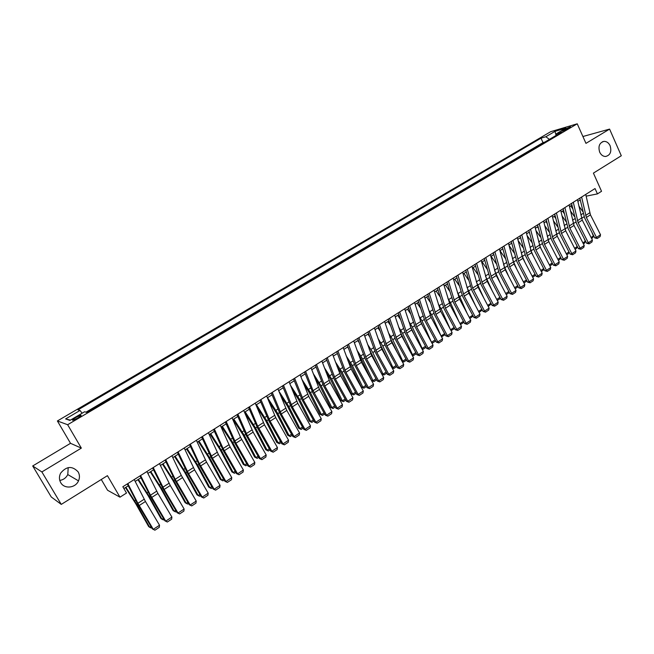 <?xml version="1.0" encoding="UTF-8"?>
<svg xmlns="http://www.w3.org/2000/svg" width="654" height="654" viewBox="0 0 654 654"><rect width="100%" height="100%" fill="white"/><g stroke="black" fill="none" stroke-linecap="round" stroke-linejoin="round"><path stroke-width="0.98" d="M68.196 467.602L67.787 474.567C66.111 477.87 63.438 479.823 59.776 480.437M78.178 471.935C79.739 474.771 79.853 477.747 78.505 480.862C75.521 488.113 64.296 489.298 60.716 482.644C59.04 479.595 59.015 476.431 60.634 473.153C66.463 466.081 72.308 465.673 78.178 471.935M610.117 145.736C611.809 151.679 610.296 155.26 605.579 156.494C603.029 156.429 601.067 154.982 599.677 152.137C597.985 146.308 599.432 142.719 604.018 141.37C606.659 141.354 608.686 142.809 610.117 145.736M77.761 418.061C80.753 416.206 81.75 415.265 80.744 415.225L75.848 417.448C72.856 419.304 71.85 420.252 72.847 420.293L77.761 418.061M101.272 479.488L107.575 490.255L119.976 497.179L126.5 493.042L122.838 486.748L595.034 188.556L597.429 193.895L601.533 191.287L593.415 173.114L621.3 155.75L609.585 129.1L582.902 136.514M32.7 465.967L51.257 496.975L61.272 504.397L41.881 471.943L81.341 448.113L67.648 424.724L57.389 420.963L70.518 443.314L32.7 465.967L41.881 471.943M67.648 424.724L577.237 123.802L550.717 131.683L57.389 420.963M564.966 129.132L562.097 131.241L567.647 128.895L570.517 126.786L564.966 129.132L565.383 130.064M549.425 139.367L545.845 136.751L540.997 138.174L77.973 409.878L80.017 410.459L65.604 418.928L69.904 420.408L84.57 411.775L86.729 412.388L561.696 132.124L556.619 133.604L556.317 135.296M545.845 136.751L555.017 131.364L565.874 128.151L556.619 133.604M544.741 142.122L543.016 142.621L85.976 412.175M119.976 497.179L107.428 475.662L61.272 504.397M577.237 123.802L585.959 143.365L609.585 129.1M586.123 196.159L597.429 193.895M123.892 488.554L128.258 485.791M135.174 481.418L140.962 477.755M147.853 473.398L153.535 469.809M160.393 465.46L165.961 461.945M172.803 457.612L178.256 454.162M185.074 449.854L190.42 446.469M197.214 442.178L202.454 438.859M209.223 434.575L214.365 431.329M221.101 427.062L226.145 423.874M232.857 419.631L237.794 416.5M244.482 412.273L249.329 409.208M255.992 404.998L260.742 401.989M267.372 397.787L272.031 394.844M278.645 390.667L283.207 387.781M289.796 383.612L294.267 380.783M300.832 376.63L305.214 373.859M311.754 369.723L316.054 367M322.569 362.88L326.779 360.215M333.27 356.111L337.39 353.503M343.865 349.408L347.903 346.849M354.345 342.778L358.31 340.268M364.736 336.205L368.611 333.753M375.012 329.706L378.813 327.294M385.19 323.264L388.917 320.91M395.269 316.888L398.915 314.582M405.243 310.576L408.824 308.32M415.127 304.331L418.634 302.115M424.912 298.134L428.345 295.968M434.608 292.011L437.967 289.886M444.205 285.937L447.491 283.852M453.712 279.92L456.933 277.885M463.122 273.969L466.277 271.974M472.45 268.066L475.54 266.113M481.687 262.221L484.712 260.308M490.843 256.433L493.803 254.561M499.909 250.695L502.803 248.863M508.894 245.013L511.722 243.223M517.788 239.389L520.568 237.631M526.609 233.805L529.323 232.096M535.348 228.279L537.997 226.603M544.005 222.81L546.597 221.166M552.581 217.381L555.115 215.771M561.083 212.002L563.56 210.433M569.503 206.672L571.931 205.135M577.85 201.391L580.229 199.895M586 195.579L586.229 196.094M543.016 142.621L540.997 138.174M80.017 410.459L82.118 413.214M556.088 135.435L555.017 131.364M65.604 418.928L70.387 420.13M81.341 448.113L70.518 443.314M585.747 194.418L590.439 214.839L600.536 234.761L596.489 237.427L597.249 238.506L594.723 237.876L584.611 217.962L579.845 198.146M594.723 237.876L596.489 237.427L586.36 217.471L581.619 197.026M600.536 234.761L600.078 236.634L597.249 238.506M570.729 205.896L572.732 208.732M582.779 211.585L578.88 206.059M591.085 237.467L593.358 235.98L591.886 232.293M593.358 235.98L592.712 237.737L591.592 238.473M577.466 199.65L582.256 220.112L592.426 240.108L588.338 242.798L589.107 243.868L586.589 243.231L576.403 223.251L571.539 203.394M586.589 243.231L588.338 242.798L578.144 222.761L573.296 202.282M592.426 240.108L591.968 241.98L589.107 243.868M569.111 204.923L574.008 225.426L584.235 245.503L580.114 248.218L580.899 249.28L578.373 248.634L568.13 228.581L563.159 208.683M578.373 248.634L580.114 248.218L569.847 228.107L564.901 207.58M584.235 245.503L583.785 247.384L580.899 249.28M560.674 210.253L565.677 230.797L575.978 250.94L571.825 253.678L572.618 254.741L570.092 254.087L559.775 233.952L554.706 214.022M570.092 254.087L571.825 253.678L561.484 233.494L556.431 212.934M575.978 250.94L575.528 252.828L572.618 254.741M552.172 215.624L557.273 236.208L567.647 256.425L563.454 259.188L564.263 260.251L561.737 259.589L551.347 239.38L546.18 219.409M561.737 259.589L563.454 259.188L553.039 238.931L547.88 218.33M567.647 256.425L567.198 258.322L564.263 260.251M562.53 211.087L564.279 213.564M574.498 216.629L570.452 210.882M582.886 242.855L585.289 241.277L584.169 238.497M585.289 241.277L584.651 243.043L583.401 243.86M554.257 216.319L555.736 218.428M566.135 221.706L561.941 215.746M574.621 248.283L577.147 246.623L576.411 244.784M577.147 246.623L576.517 248.389L575.136 249.297M545.902 221.6L547.104 223.316M557.134 235.922L556.742 234.958M557.69 226.824L553.341 220.635M566.274 253.76L568.939 252.011L568.596 251.169M568.939 252.011L568.31 253.785L566.797 254.774M537.482 226.93L538.389 228.23M549.197 242.454L548.011 239.577M549.164 231.974L544.659 225.548M557.862 259.286L560.641 257.463L560.028 259.229L558.385 260.308M543.58 221.044L548.796 241.669L559.235 261.968L555.001 264.756L555.835 265.81L553.3 265.14L542.845 244.858L537.572 224.845M553.3 265.14L555.001 264.756L544.52 244.416L539.256 223.774M559.235 261.968L558.794 263.864L555.835 265.81M528.988 232.309L529.585 233.167M541.185 249.027L539.321 244.571M540.564 237.173L535.879 230.486M552.246 263.096L551.674 264.723L549.891 265.892M549.368 264.87L552.205 263.006M534.915 226.521L540.237 247.179L550.75 267.551L546.482 270.364L547.324 271.426L544.79 270.74L534.261 250.384L528.882 230.331M544.79 270.74L546.482 270.364L535.928 249.959L530.549 229.276M550.75 267.551L550.308 269.456L547.324 271.426M533.133 255.698L530.558 249.656M531.874 242.397L527.018 235.456M543.768 268.761L543.245 270.257L541.324 271.524M540.793 270.494L543.687 268.598M526.168 232.039L531.604 252.746L542.191 273.192L537.882 276.029L538.741 277.083L536.206 276.389L525.603 255.959L520.118 235.865M536.206 276.389L537.882 276.029L527.255 255.542L521.769 234.827M542.191 273.192L541.749 275.097L538.741 277.083M525.031 262.483L521.712 254.831M523.094 247.67L518.058 240.443M535.217 274.484L534.743 275.849L532.683 277.206M532.143 276.176L535.095 274.239M517.339 237.615L522.889 258.355L533.55 278.882L529.2 281.751L530.075 282.798L527.541 282.095L516.864 261.584L511.273 241.449M527.541 282.095L529.2 281.751L518.499 261.183L512.899 240.427M533.55 278.882L533.116 280.795L530.075 282.798M516.881 269.366L512.793 260.079M514.24 252.975L509.008 245.463M526.584 280.255L526.168 281.49L523.952 282.945M523.413 281.907L526.421 279.937M508.436 243.239L514.093 264.02L524.827 284.629L520.437 287.515L521.328 288.569L518.794 287.85L508.044 267.265L502.337 247.089M518.794 287.85L520.437 287.515L509.662 266.873L503.948 246.076M524.827 284.629L524.394 286.542L521.328 288.569M508.689 276.372L503.793 265.393M505.289 258.314L499.967 250.662M517.878 286.092L517.502 287.188L515.148 288.733M514.608 287.695L517.666 285.684M499.443 248.921L505.215 269.742L516.031 290.425L511.6 293.344L512.507 294.39L509.973 293.662L499.141 272.996L493.329 252.787M509.973 293.662L511.6 293.344L500.751 272.62L494.914 251.782M516.031 290.425L515.597 292.346L512.507 294.39M500.449 283.501L494.71 270.764M496.247 263.693L491.097 256.27M509.09 291.97L508.763 292.927L506.261 294.578M505.714 293.532L508.837 291.488M490.361 254.651L496.255 275.514L507.144 296.27L502.673 299.221L503.596 300.26L501.062 299.524L490.157 278.776L484.23 258.526M501.062 299.524L502.673 299.221L491.751 278.416L485.791 257.537M507.144 296.27L506.719 298.199L503.596 300.26M492.168 290.752L485.538 276.201M487.124 269.113L482.153 261.935M500.22 297.913L499.95 298.731L497.285 300.48M496.738 299.426L499.918 297.341M481.197 260.439L487.214 281.334L498.184 302.181L493.672 305.148L494.604 306.186L492.078 305.443L481.091 284.613L475.041 264.33M492.078 305.443L493.672 305.148L482.66 284.269L476.586 263.349M498.184 302.181L497.759 304.11L494.604 306.186M483.854 298.134L476.276 281.694M477.894 274.566L473.112 267.649M491.268 303.914L488.236 306.432M487.68 305.377L490.917 303.252M471.951 266.284L478.09 287.212L489.135 308.14L484.581 311.141L485.53 312.171L483.004 311.41L471.943 290.507L465.771 270.184M483.004 311.41L484.581 311.141L472.638 288.087L467.291 269.219M489.135 308.14L488.718 310.078L485.53 312.171M475.499 305.655L466.923 287.22M468.575 280.051L463.997 273.413M482.235 309.971L479.096 312.44M478.532 311.386L481.834 309.211M462.615 272.178L468.877 293.147L480.003 314.149L475.401 317.182L476.374 318.212L473.839 317.443L462.697 296.458L456.41 276.094M473.839 317.443L475.401 317.182L464.234 296.139L457.914 275.146M480.003 314.149L479.586 316.095L476.374 318.212M467.111 313.315L459.746 296.679L457.465 292.788M459.165 285.577L454.792 279.233M473.12 316.078L469.866 318.506M469.302 317.443L472.67 315.236M453.189 278.13L459.574 299.14L470.782 320.223L466.139 323.28L467.128 324.31L464.593 323.526L453.377 302.459L446.96 282.062M464.593 323.526L466.139 323.28L454.89 302.156L448.44 281.13M470.782 320.223L470.373 322.169L467.128 324.31M458.691 321.13L450.451 302.655L447.908 298.387M449.65 291.136L445.505 285.111M463.915 322.258L460.522 324.572M459.991 323.567L463.416 321.31M443.665 284.138L450.189 305.189L461.479 326.354L456.786 329.444L457.792 330.466L455.258 329.673L443.96 308.524L437.42 288.087M455.258 329.673L456.786 329.444L445.456 308.238L438.875 287.171M461.479 326.354L461.07 328.308L457.792 330.466M450.246 329.109L441.066 308.688L438.254 304.028M440.028 296.728L436.128 291.046M454.628 328.488L451.064 330.638M450.581 329.739L454.072 327.45M451.366 330.671L450.671 329.918M434.06 290.212L440.706 311.296L452.077 332.543L447.344 335.657L448.366 336.679L445.84 335.878L434.452 314.648L427.79 294.169M445.84 335.878L447.344 335.657L435.932 314.37L429.22 293.262M452.077 332.543L451.677 334.496L448.366 336.679M430.209 315.244L431.599 318.318M441.049 335.911L431.599 314.778L428.493 309.694M430.307 302.361L426.661 297.03M445.219 334.709L441.507 336.761M442.006 336.818L441.164 335.927L444.638 333.638M424.356 296.336L431.141 317.46L442.594 338.788L437.82 341.936L438.859 342.958L436.324 342.132L424.855 320.82L418.061 300.309M436.324 342.132L437.82 341.936L426.318 320.566L419.467 299.426M442.594 338.788L442.194 340.75L438.859 342.958M420.179 320.346L423.048 326.591M431.403 342.099L422.034 320.926L418.617 315.392M420.481 308.018L417.105 303.08M435.695 340.971L432.564 343.023L431.836 342.909M432.564 343.023L431.705 342.14L435.123 339.892M414.562 302.524L421.478 323.681L433.013 345.099L428.19 348.271L429.253 349.293L426.719 348.459L415.167 327.057L408.243 306.513M426.719 348.459L428.19 348.271L416.614 326.82L409.625 305.639M433.013 345.099L432.621 347.07L429.253 349.293M410.14 325.798L414.473 335.052M421.658 348.345L422.157 348.41L412.38 327.131L408.636 321.114M410.54 313.699L407.458 309.178M426.089 347.282L423.032 349.293L422.018 349.015M423.032 349.293L422.157 348.41L425.509 346.211M404.663 308.77L411.726 329.968L423.351 351.468L418.478 354.672L419.557 355.686L417.023 354.844L405.382 333.36L398.327 312.776M417.023 354.844L418.478 354.672L406.813 333.131L399.684 311.917M423.351 351.468L422.958 353.438L419.557 355.686M400.044 331.447L405.889 343.71M411.816 354.64L412.511 354.738L402.627 333.401L398.539 326.869M400.493 319.414L397.722 315.342M416.385 353.667L413.41 355.621L412.102 355.171M413.41 355.621L412.511 354.738L415.797 352.58M394.673 315.081L401.875 336.311L413.581 357.893L408.668 361.139L409.764 362.144L407.238 361.286L395.507 339.72L388.312 319.095M407.238 361.286L408.668 361.139L396.913 339.508L389.645 318.261M413.581 357.893L413.197 359.88L409.764 362.144M389.849 337.219L397.297 352.596M401.875 360.992L402.774 361.139L392.784 339.728L388.329 332.657M390.324 325.161L387.887 321.564M406.592 360.101L403.698 362.005L402.087 361.384M403.698 362.005L402.774 361.139L406.003 359.021M384.585 321.449L391.926 342.721L403.722 364.392L398.76 367.662L399.872 368.668L397.346 367.793L385.533 346.146L378.2 325.479M397.346 367.793L398.76 367.662L386.915 345.95L379.5 324.662M403.722 364.392L403.346 366.379L399.872 368.668M379.549 343.031L388.721 361.703M391.828 367.401L392.948 367.589L382.843 346.121L377.996 338.461M380.039 330.924L377.955 327.842M396.7 366.608L393.888 368.455L391.967 367.654M393.888 368.455L392.948 367.589L396.103 365.521M374.39 327.891L381.879 349.195L393.765 370.949L388.754 374.252L389.89 375.249L387.364 374.366L375.453 352.629L367.989 331.93M387.364 374.366L388.754 374.252L376.818 352.449L369.257 331.128M393.765 370.949L393.397 372.935L389.89 375.249M369.126 348.86L380.146 371.071M381.683 373.867L383.023 374.113L372.813 352.58L367.54 344.282M369.633 336.712L367.924 334.186M386.71 373.172L383.98 374.971L381.748 373.982M383.98 374.971L383.023 374.113L386.113 372.077M364.098 334.39L371.734 355.727L383.71 377.571L378.65 380.906L379.802 381.903L377.276 381.004L365.284 359.177L357.673 338.445M377.276 381.004L378.65 380.906L366.624 359.021L358.915 337.66M383.71 377.571L383.342 379.565L379.802 381.903M358.572 354.713L361.147 358.842L371.447 380.383L373.001 380.693L362.676 359.095L356.953 350.127M359.103 342.516L357.803 340.587M376.622 379.811L373.974 381.544L371.447 380.383M373.974 381.544L373.001 380.693L376.017 378.707M353.708 340.955L361.49 362.332L373.557 384.258L368.447 387.626L369.616 388.615L367.098 387.708L355.008 365.79L347.249 345.026M367.098 387.708L368.447 387.626L356.324 365.651L348.468 344.257M373.557 384.258L373.197 386.261L369.616 388.615M343.203 347.585L351.141 368.995L363.305 391.01L358.139 394.411L359.332 395.4L356.814 394.476L344.633 372.478L336.728 351.672M356.814 394.476L358.139 394.411L345.925 372.355L337.914 350.928M363.305 391.01L362.945 393.013L359.332 395.4M332.6 354.28L340.685 375.731L352.947 397.836L347.732 401.27L348.95 402.251L346.424 401.311L334.153 379.222L326.093 358.384M346.424 401.311L347.732 401.27L335.42 379.116L327.253 357.656M352.947 397.836L352.596 399.847L348.95 402.251M347.887 360.575L350.928 365.406L361.351 387.013L362.872 387.34L352.441 365.676L346.236 355.98M348.435 348.337L347.576 347.061M366.436 386.506L363.877 388.19L361.351 387.013M363.877 388.19L362.872 387.34L365.823 385.402M337.063 366.444L340.611 372.036L351.149 393.708L352.653 394.051L342.099 372.322L335.371 361.842M337.636 354.174L337.251 353.593M356.144 393.267L353.675 394.893L351.149 393.708M353.675 394.893L352.653 394.051L355.531 392.163M326.101 372.314L330.196 378.731L340.848 400.469L342.328 400.828L331.66 379.034L324.376 367.703M345.753 400.101L343.375 401.662L340.848 400.469M343.375 401.662L342.328 400.828L345.14 398.989M321.882 361.049L330.131 382.525L342.483 404.72L337.219 408.194L338.453 409.167L335.935 408.219L323.567 386.04L315.359 365.169M335.935 408.219L337.219 408.194L324.809 385.958L316.479 364.458M342.483 404.72L342.14 406.739L338.453 409.167M314.991 378.192L319.667 385.492L330.442 407.295L331.905 407.679L321.114 385.819L313.225 373.565M335.257 407.001L332.968 408.505L330.442 407.295M332.968 408.505L331.905 407.679L334.635 405.881M311.051 367.883L319.471 389.4L331.921 411.685L326.591 415.192L327.85 416.157L325.34 415.192L312.874 392.923L304.502 372.02M325.34 415.192L326.591 415.192L313.053 390.675L305.598 371.333M331.921 411.685L331.578 413.704L327.85 416.157M303.718 384.045L309.04 392.318L319.929 414.186L321.376 414.595L310.462 392.662L301.919 379.418M324.654 413.974L322.463 415.413L319.929 414.186M322.463 415.413L321.376 414.595L324.024 412.854M300.121 374.791L308.696 396.34L321.245 418.715L315.866 422.255L317.149 423.22L314.631 422.239L302.066 399.88L293.548 378.944M314.631 422.239L315.866 422.255L303.268 399.831L294.602 378.274M321.245 418.715L320.91 420.743L317.149 423.22M292.281 389.882L298.306 399.218L309.317 421.151L310.74 421.577L299.704 399.586L290.441 385.247M313.945 421.012L311.852 422.394L309.317 421.151M311.852 422.394L310.74 421.577L313.315 419.884M289.068 381.772L297.807 403.346L310.462 425.819L305.026 429.392L306.325 430.357L303.816 429.359L291.153 406.911L282.471 385.942M303.816 429.359L305.026 429.392L292.33 406.886L283.501 385.288M310.462 425.819L310.127 427.847L306.325 430.357M280.672 395.695L287.458 406.183L298.592 428.182L299.99 428.632L288.831 406.575L278.8 391.051M303.129 428.125L301.126 429.441L298.592 428.182M301.126 429.441L299.99 428.632L302.491 426.997M277.901 388.819L286.812 410.434L299.565 432.989L294.071 436.61L295.404 437.559L292.894 436.545L280.125 414.007L271.279 393.005M292.894 436.545L294.071 436.61L281.277 413.998L272.277 392.375M299.565 432.989L299.238 435.033L295.404 437.559M268.884 401.458L276.503 413.222L287.768 435.286L289.142 435.76L277.852 413.63L267.551 397.681M292.199 435.311L290.294 436.561L287.768 435.286M290.294 436.561L289.142 435.76L291.553 434.174M266.619 395.948L275.702 417.587L288.553 440.24L283.01 443.894L284.359 444.843L281.858 443.813L268.99 421.176L259.973 400.142M281.858 443.813L283.01 443.894L270.11 421.192L260.93 399.537M288.553 440.24L288.234 442.284L284.359 444.843M256.899 407.164L265.434 420.334L276.822 442.464L278.179 442.962L266.758 420.767L256.417 404.728M281.155 442.57L279.356 443.755L276.822 442.464M279.356 443.755L278.179 442.962L280.501 441.434M255.215 403.15L264.478 424.822L277.435 447.565L271.827 451.26L273.209 452.2L270.707 451.154L257.733 428.427L248.545 407.36M270.707 451.154L271.827 451.26L257.717 426.253L249.468 406.78M277.435 447.565L277.124 449.617L273.209 452.2M244.702 412.788L254.251 427.52L265.769 449.723L267.094 450.238L255.551 427.978L245.16 411.84M269.996 449.911L268.303 451.023L265.769 449.723M268.303 451.023L267.094 450.238L269.342 448.767M243.689 410.426L253.139 432.131L266.194 454.971L260.537 458.699L261.935 459.631L259.434 458.568L246.354 435.752L236.993 414.652M259.434 458.568L260.537 458.699L247.416 435.809L237.884 414.088M266.194 454.971L265.892 457.023L261.935 459.631M233.061 419.5L242.945 434.779L254.602 457.048L255.902 457.587L244.228 435.253L233.789 419.034M258.722 457.318L257.136 458.364L254.602 457.048M257.136 458.364L255.902 457.587L258.06 456.173M232.047 417.775L240.541 437.289L254.839 462.452L249.117 466.22L250.539 467.144L248.046 466.065L234.86 443.15L225.328 422.026M248.046 466.065L249.117 466.22L235.898 443.232L226.178 421.487M254.839 462.452L254.545 464.504L250.539 467.144M221.6 426.743L231.532 442.112L243.321 464.446L244.596 465.01L232.783 442.619L222.303 426.302M247.326 464.814L245.855 465.779L243.321 464.446M245.855 465.779L244.596 465.01L246.664 463.653M220.275 425.214L230.094 446.976L243.37 470.005L237.582 473.815L239.029 474.739L236.544 473.643L223.251 450.631L213.531 429.474M236.544 473.643L237.582 473.815L223.104 448.505L214.349 428.959M243.37 470.005L243.075 472.074L239.029 474.739M210.024 434.068L219.989 449.527L231.917 471.926L233.167 472.515L221.216 450.05L210.694 433.643M235.816 472.384L234.451 473.275L231.917 471.926M234.451 473.275L233.167 472.515L235.146 471.223M208.381 432.727L218.387 454.514L231.769 477.641L225.924 481.491L227.396 482.407L224.911 481.295L211.512 458.184L201.612 437.003M224.911 481.295L225.924 481.491L212.485 458.315L202.388 436.512M231.769 477.641L231.483 479.717L227.396 482.407M198.326 441.466L208.332 457.015L220.398 479.488L221.624 480.101L209.533 457.563L198.963 441.066M224.175 480.028L222.932 480.845L220.398 479.488M222.932 480.845L221.624 480.101L223.504 478.867M196.355 440.314L206.55 462.133L220.046 485.366L214.144 489.249L215.64 490.165L213.163 489.029L199.642 465.828L189.562 444.614M213.163 489.029L214.144 489.249L199.405 463.735L190.298 444.148M220.046 485.366L219.769 487.434L215.64 490.165M186.504 448.946L196.552 464.585L208.757 487.124L209.959 487.761L197.721 465.158L187.109 448.562M212.419 487.761L211.291 488.505L208.757 487.124M211.291 488.505L209.959 487.761L211.741 486.592M184.199 447.99L194.598 469.842L208.201 493.165L202.233 497.097L203.762 497.996L201.285 496.852L187.649 473.545L177.381 452.306M201.285 496.852L202.233 497.097L188.565 473.725L178.076 451.865M208.201 493.165L207.931 495.241L203.762 497.996M174.553 456.508L184.641 472.229L196.993 494.841L198.162 495.503L185.785 472.834L175.125 456.149M200.533 495.577L199.527 496.239L198.162 495.503L199.846 494.399M171.912 455.756L181.297 475.376L196.233 501.054L190.191 505.027L191.745 505.918L189.276 504.749L175.534 481.352L165.061 460.081M189.276 504.749L190.191 505.027L175.198 479.292L165.715 459.664M196.233 501.054L195.963 503.139L191.745 505.918M162.478 464.144L172.607 479.962L185.107 502.64L186.243 503.335L173.719 480.592L163.018 463.809M188.524 503.474L187.633 504.054L186.243 503.335L187.829 502.288M159.486 463.596L170.285 485.497L184.126 509.025L178.027 513.038L179.605 513.921L177.136 512.744L163.279 489.241L152.611 467.945M177.136 512.744L178.027 513.038L164.129 489.47L153.224 467.553M184.126 509.025L183.872 511.109L179.605 513.921M150.273 471.869L160.443 487.778L173.089 510.529L174.201 511.24L161.522 488.432L150.772 471.55M176.384 511.453L175.615 511.951L174.201 511.24L175.681 510.267M146.929 471.534L157.933 493.459L171.896 517.077L165.724 521.14L167.334 522.023L164.873 520.813L150.894 497.212L140.03 475.891M164.873 520.813L165.724 521.14L150.461 495.201L140.594 475.532M171.896 517.077L171.642 519.178L167.334 522.023M137.937 479.676L148.139 495.675L160.941 518.491L162.02 519.235L149.194 496.361L138.403 479.374M164.105 519.521L163.475 519.938L162.02 519.235L163.402 518.336M134.225 479.554L145.45 501.504L159.527 525.227L153.289 529.331L154.924 530.198L152.472 528.98L138.37 505.28L127.301 483.927M152.472 528.98L153.289 529.331L137.888 503.286L127.824 483.592M159.527 525.227L159.282 527.328L154.924 530.198M125.462 487.565L135.713 503.662L148.662 526.552L149.717 527.32L136.735 504.373L125.895 487.287M151.695 527.68L151.197 528.015L149.717 527.32L150.984 526.486M563.413 130.89L563.119 130.228M589.712 212.828L585.624 215.452M590.439 214.839L586.36 217.471M581.586 218.338L584.063 216.744M580.817 214.888L583.172 213.384M581.52 218.093L577.4 220.741M582.256 220.112L578.144 222.761M573.264 223.406L569.103 226.08M574.008 225.426L569.847 228.107M564.925 228.761L560.723 231.459M565.677 230.797L561.484 233.494M556.513 234.173L552.278 236.895M557.273 236.208L553.039 238.931M573.321 223.652L575.855 222.017M572.536 220.194L574.948 218.649M564.982 229.006L567.566 227.347M564.189 225.548L566.65 223.97M556.57 234.418L559.211 232.718M555.753 230.952L558.271 229.341M548.126 239.846L550.782 238.138M547.251 236.405L549.826 234.753M548.019 239.626L543.752 242.372M548.796 241.669L544.52 244.416M539.648 245.299L542.272 243.615M538.667 241.906L541.299 240.214M539.452 245.136L535.144 247.907M540.237 247.179L535.928 249.959M531.089 250.801L533.689 249.133M530.01 247.457L532.691 245.732M530.811 250.695L526.462 253.49M531.604 252.746L527.255 255.542M522.456 256.352L525.023 254.708M521.263 253.057L524.009 251.291M522.088 256.303L517.698 259.123M522.889 258.355L518.499 261.183M513.742 261.96L516.276 260.325M512.442 258.714L515.254 256.908M513.284 261.96L508.853 264.805M514.093 264.02L509.662 266.873M504.945 267.609L507.455 265.998M503.539 264.42L506.409 262.581M504.397 267.674L499.926 270.543M505.215 269.742L500.751 272.62M496.075 273.315L498.544 271.729M494.555 270.176L497.481 268.295M495.43 273.437L490.917 276.34M496.255 275.514L491.751 278.416M487.124 279.078L489.56 277.509M485.481 275.988L488.473 274.067M486.38 279.258L481.818 282.185M487.214 281.334L482.66 284.269M478.082 284.891L480.486 283.346M476.374 281.825L479.382 279.896M477.24 285.128L472.638 288.087M478.09 287.212L473.496 290.172M468.959 290.752L471.33 289.231M467.234 287.678L470.21 285.782M468.019 291.055L463.375 294.047M468.877 293.147L464.234 296.139M459.746 296.679L462.084 295.175M458.021 293.589L460.939 291.717M458.707 297.047L454.023 300.055M459.574 299.14L454.89 302.156M450.451 302.655L452.748 301.175M448.709 299.557L451.587 297.709M449.306 303.088L444.573 306.129M450.189 305.189L445.456 308.238M441.066 308.688L443.33 307.233M439.316 305.573L442.145 303.758M439.823 309.187L435.041 312.26M440.706 311.296L435.932 314.37M431.599 314.778L433.815 313.348M429.833 311.656L432.621 309.865M430.242 315.342L425.419 318.449M431.141 317.46L426.318 320.566M422.034 320.926L424.217 319.52M420.26 317.787L422.991 316.037M420.563 321.564L415.699 324.695M421.478 323.681L416.614 326.82M412.38 327.131L414.522 325.757M410.589 323.983L413.279 322.258M410.802 327.842L405.881 331.006M411.726 329.968L406.813 333.131M402.627 333.401L404.728 332.052M400.828 330.237L403.469 328.553M400.935 334.178L395.972 337.374M401.875 336.311L396.913 339.508M392.784 339.728L394.844 338.404M390.978 336.557L393.561 334.897M390.978 340.579L385.966 343.808M391.926 342.721L386.915 345.95M382.843 346.121L384.863 344.822M381.02 342.933L383.555 341.306M380.922 347.045L375.854 350.307M381.879 349.195L376.818 352.449M372.813 352.58L374.783 351.304M370.973 349.375L373.45 347.781M370.769 353.577L365.651 356.863M371.734 355.727L366.624 359.021M362.676 359.095L364.605 357.852M360.828 355.874L363.248 354.321M360.509 360.174L355.343 363.493M361.49 362.332L356.324 365.651M350.143 366.829L344.928 370.189M351.141 368.995L345.925 372.355M339.679 373.557L334.415 376.949M340.685 375.731L335.42 379.116M352.441 365.676L354.329 364.458M350.577 362.447L352.947 360.926M342.099 372.322L343.939 371.137M340.227 369.077L342.541 367.597M331.66 379.034L333.458 377.881M329.779 375.772L332.028 374.333M329.109 380.35L323.787 383.775M330.131 382.525L324.809 385.958M321.114 385.819L322.863 384.691M319.217 382.541L321.408 381.143M318.433 387.217L313.053 390.675M319.471 389.4L314.092 392.858M310.462 392.662L312.162 391.574M308.549 389.375L310.683 388.01M307.65 394.149L302.213 397.648M308.696 396.34L303.268 399.831M299.704 399.586L301.347 398.523M297.783 396.283L299.843 394.959M296.752 401.155L291.259 404.687M297.807 403.346L292.33 406.886M288.831 406.575L290.433 405.545M286.893 403.256L288.896 401.973M285.741 408.235L280.198 411.799M286.812 410.434L281.277 413.998M277.852 413.63L279.397 412.641M275.906 410.303L277.836 409.061M274.615 415.388L269.015 418.985M275.702 417.587L270.11 421.192M266.758 420.767L268.246 419.811M264.796 417.424L266.66 416.222M263.382 422.607L257.717 426.253M264.478 424.822L258.821 428.468M255.551 427.978L256.981 427.054M253.572 424.609L255.371 423.457M252.019 429.907L246.296 433.586M253.139 432.131L247.416 435.809M244.228 435.253L245.602 434.37M242.233 431.877L243.958 430.773M240.541 437.289L234.761 441.009M241.678 439.513L235.898 443.232M232.783 442.619L234.099 441.769M230.772 439.226L232.432 438.164M228.949 444.745L223.104 448.505M230.094 446.976L224.257 450.737M221.216 450.05L222.483 449.241M219.196 446.641L220.782 445.627M217.226 452.282L211.316 456.075M218.387 454.514L212.485 458.315M209.533 457.563L210.735 456.794M207.498 454.146L209.002 453.173M205.381 459.893L199.405 463.735M206.55 462.133L200.59 465.975M197.721 465.158L198.857 464.422M195.669 461.724L197.099 460.8M193.404 467.594L187.371 471.469M194.598 469.842L188.565 473.725M185.785 472.834L186.864 472.139M183.717 469.384L185.074 468.517M181.297 475.376L175.198 479.292M182.507 477.624L176.417 481.557M173.719 480.592L174.732 479.938M171.634 477.126L172.909 476.308M169.067 483.241L162.895 487.205M170.285 485.497L164.129 489.47M161.522 488.432L162.47 487.827M159.429 484.949L160.614 484.189M156.698 491.187L150.461 495.201M157.933 493.459L151.703 497.465M149.194 496.361L150.077 495.797M147.085 492.863L148.188 492.151M144.191 499.231L137.888 503.286M145.45 501.504L139.147 505.558M136.735 504.373L137.544 503.85M134.601 500.858L135.623 500.204M78.505 480.862L67.787 474.567M81.022 415.691L80.744 415.225M604.018 141.37L602.334 141.82"/></g></svg>
